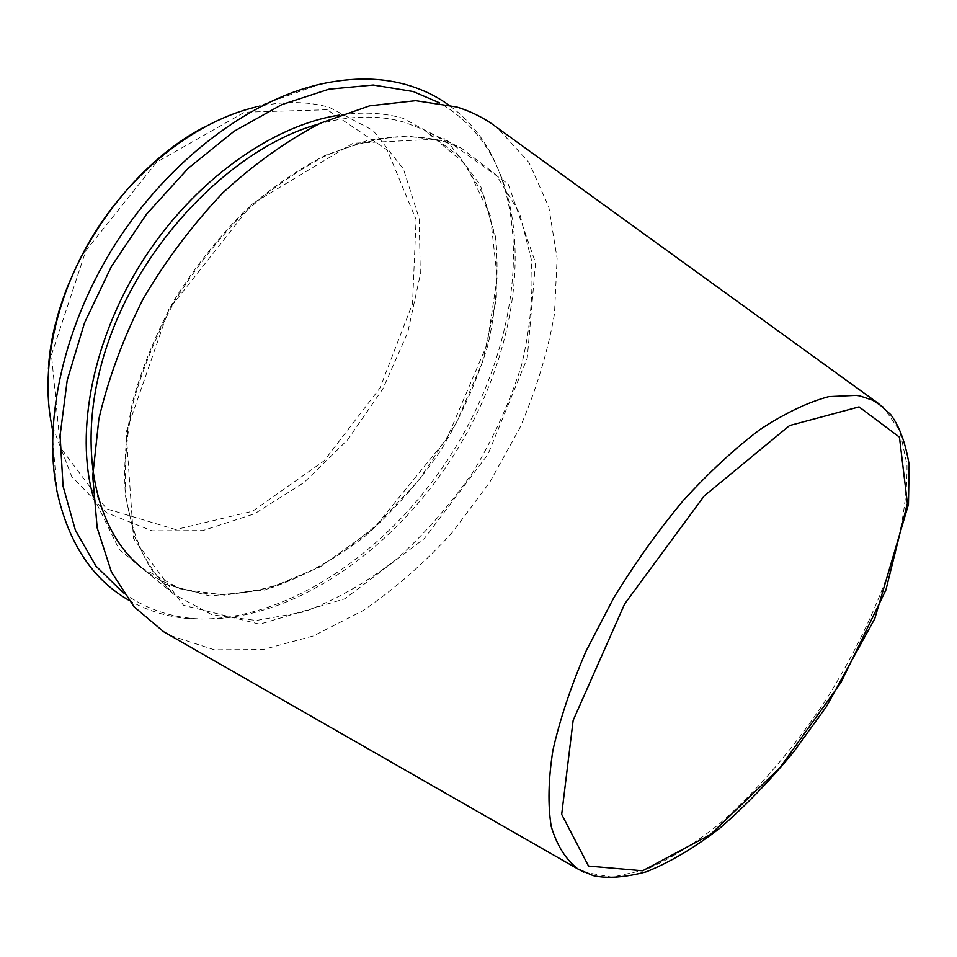 <?xml version="1.0" encoding="UTF-8"?>
<svg xmlns="http://www.w3.org/2000/svg" width="957" height="957" viewBox="0 0 957 957"><rect width="100%" height="100%" fill="white"/><g stroke="black" fill="none" stroke-linecap="round" stroke-linejoin="round"><path stroke-width="0.72" stroke-dasharray="4.79 3.59" d="M170.035 635.4L214.38 649.815L263.079 649.552L313.406 635.938L363.038 610.626C395.157 588.639 425.052 562.429 452.709 531.996L489.697 482.316L519.735 428.138C536.076 390.408 547.655 352.379 554.462 314.052L557.106 258.402L548.78 206.927L528.958 162.451L497.568 127.963M128.537 600.075C147.055 610.698 167.2 616.882 188.96 618.641C282.411 625.053 386.628 554.187 449.79 456.549C512.749 358.779 534.413 234.632 490.092 152.115C479.529 133.011 465.592 117.209 448.295 104.696M123.345 592.933C144.351 607.946 167.906 616.499 194.02 618.593C286.227 624.957 389.403 554.737 451.991 457.972C514.399 361.088 535.896 238.149 492.125 156.745C479.457 133.813 461.968 115.869 439.646 102.913M583.555 872.066L611.954 877.186L645.461 869.841C669.613 859.314 694.447 843.847 719.951 823.439C758.578 789.25 793.987 747.943 826.166 699.495C857.065 650.21 880.129 600.936 895.369 551.663C903.48 520.01 907.344 491.013 906.985 464.659L899.879 431.117L883.526 407.335M327.186 109.756L244.537 112.22L156.577 162.223L85.879 250.626L51.475 354.808L60.423 447.673L106.502 508.825L175.657 529.568L252.528 511.265L323.992 460.939L379.905 388.147L412.539 303.644L416.068 219.584L387.214 149.902L327.186 109.756M48.448 368.469C47.096 387.968 48.077 406.33 51.403 423.544L71.703 476.442L106.753 512.82L152.007 530.824L202.74 530.609L254.646 513.742L303.955 482.567L347.582 439.897L382.908 388.757L407.778 332.414L420.338 274.36L419.178 218.471L403.423 168.982L373.074 130.451L329.399 107.387C307.03 101.047 282.447 100.952 255.651 107.1C238.604 111.168 221.462 117.831 204.248 127.102M444.742 138.789L353.097 143.263L252.181 203.889L168.683 309.649L126.145 432.289L133.549 538.659L183.553 605.326L259.706 624.203L344.699 598.855L424.334 538.564L487.938 454.408L527.247 358.157L535.561 262.9L508.179 183.971L444.742 138.789M441.572 140.643C418.783 135.703 393.997 135.679 367.213 140.571L325.763 155.106C297.483 169.592 269.946 188.756 243.15 212.586C217.383 238.76 194.415 267.924 174.246 300.067C156.194 333.251 142.366 366.926 132.748 401.079C125.774 434.729 123.357 466.418 125.475 496.121L134.494 536.111C144.268 559.558 157.307 578.913 173.636 594.153L212.047 614.837L256.392 620.471L303.632 612.025C335.656 600.039 366.579 582.466 396.401 559.331C424.992 533.611 450.603 504.399 473.225 471.681C493.716 437.588 509.794 402.227 521.457 365.586C530.262 328.873 533.539 293.452 531.279 259.335L519.519 212.813L496.133 174.724L461.465 148.227L441.572 140.643M141.564 567.728C195.336 611.104 278.188 598.58 347.511 548.6L376.603 525.01L446.859 438.737L487.149 344.293L497.173 277.41L490.331 215.504L465.784 164.389L424.178 129.889L461.465 148.227L441.931 140.775L407.144 136.05C381.747 137.306 355.023 143.67 326.971 155.166C298.68 169.652 271.082 188.864 244.191 212.777C218.328 239.059 195.264 268.343 174.987 300.642C156.852 333.981 142.964 367.787 133.322 402.048C126.336 435.794 123.908 467.495 126.049 497.15C130.666 524.998 139.076 549.115 151.29 569.499L173.636 594.153L141.564 567.728L180.287 588.866L224.823 595.17L272.111 587.538C304.111 576.138 334.938 559.163 364.617 536.614C393.016 511.493 418.365 482.842 440.663 450.663C460.807 417.085 476.478 382.19 487.675 345.967C496.001 309.637 498.764 274.551 495.989 240.697L483.464 194.462L459.384 156.481L424.178 129.889L404.105 122.173C378.565 114.804 350.047 115.438 318.537 124.087M93.2 496.575L119.111 549.306L159.687 582.753L209.894 595.996L264.862 589.979L320.26 566.867L372.476 529.436L418.52 480.701L455.903 423.819L482.472 362.069L496.372 299.003L496.037 238.532L480.366 185.06L449.084 143.383L403.172 118.369C383.841 112.747 362.583 111.67 339.424 115.115M51.403 423.544L56.977 491.18M255.651 107.1L319.578 84.336M492.125 156.745L490.092 152.115M194.02 618.593L188.96 618.641"/><path stroke-width="1.44" d="M497.568 127.963L491.647 123.68C481.156 116.539 469.564 110.988 456.848 107.028L415.733 100.676L369.737 105.808L320.703 123.058C287.184 140.476 254.634 163.671 223.041 192.62C192.824 224.428 166.255 259.742 143.323 298.536C123.142 338.431 108.344 378.505 98.906 418.735L92.721 476.131L97.183 527.929L111.419 571.975L134.124 606.846L163.695 631.764L170.035 635.4M448.295 104.696C436.882 96.549 424.166 90.269 410.146 85.831C383.207 77.338 353.025 76.835 319.578 84.336C248.724 100.736 169.652 160.058 116.886 241.678C64.239 323.37 42.742 419.848 56.977 491.18C68.366 542.81 92.219 579.117 128.537 600.075M439.646 102.913L413.197 91.525L373.254 85.029L328.873 89.204L281.801 104.624L234.13 131.241L188.254 168.241L146.577 214.105L111.371 266.572L84.491 322.94L67.217 380.216L60.1 435.507L63.066 486.204L75.4 530.25L95.975 566.113L123.345 592.933M883.526 407.335L872.712 400.229L859.924 395.959L856.431 395.361L828.75 396.641C807.732 402.299 784.812 413.268 759.978 429.537C734.486 448.785 708.874 472.495 683.142 500.678C657.961 530.932 634.754 563.458 613.521 598.269L586.151 650.916C571.054 685.954 559.989 719.066 552.931 750.24C548.313 779.584 547.751 804.993 551.244 826.489C556.878 845.366 565.766 859.53 577.896 868.98L583.555 872.066M859.051 406.892L789.585 425.554L704.196 495.941L624.67 603.891L573.147 720.394L561.687 814.371L588.519 866.061L642.626 870.786L710.441 834.54L779.847 767.849L841.036 682.365L885.919 589.943L907.38 503.37L899.436 437.134L859.051 406.892M255.651 107.1C198.889 120.522 137.712 166.339 97.195 228.962C56.81 291.67 40.254 366.292 51.403 423.544M318.537 124.087C237.587 146.301 149.388 232.862 111.73 332.486C73.833 432.181 90.616 526.781 141.564 567.728M339.424 115.115C272.494 125.2 194.642 180.287 143.777 259.036C92.973 337.809 74.825 431.44 93.2 496.575M163.695 631.764L577.896 868.98L593.149 875.619C607.169 878.765 624.897 877.485 646.334 871.815C670.402 862.066 695.069 847.388 720.358 827.757C745.563 805.794 769.954 780.577 793.509 752.094L826.441 706.565L874.77 618.677L908.456 504.423L909.15 464.719C905.513 442.852 899.365 426.14 890.692 414.584L878.37 403.447L491.647 123.68M204.248 127.102C122.305 169.592 53.436 276.286 48.448 368.469"/></g></svg>
